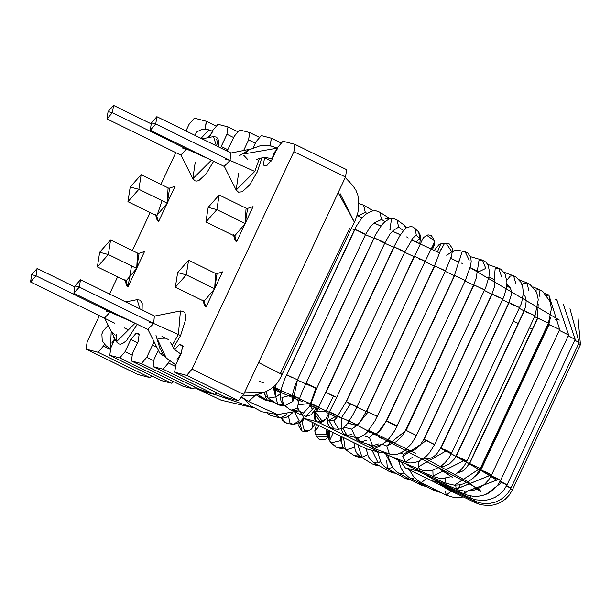 <?xml version="1.0" encoding="UTF-8"?>
<svg xmlns="http://www.w3.org/2000/svg" width="611" height="611" viewBox="0 0 611 611"><rect width="100%" height="100%" fill="white"/><g stroke="black" fill="none" stroke-linecap="round" stroke-linejoin="round"><path stroke-width="0.92" d="M338.189 192.61L354.441 222.305L340.174 193.71M258.59 362.522L281.969 374.451L258.59 362.522M244.392 392.842L264.586 392.3L244.4 392.842M349.576 228.674L280.762 372.573M115.219 335.103L111.217 331.299L110.484 348.652L111.202 331.315M106.887 309.441L106.047 311.083L110.377 312.213L110.767 311.343L104.557 318.026L116.449 341.824L116.273 334.133M135.077 323.242L116.449 341.824L135.077 323.242M125.713 301.918L137.108 299.65L139.995 308.922L137.108 299.65L140.209 300.177L142.226 303.392L142.103 309.945M110.377 312.213L134.389 322.906L110.377 312.213L36.018 275.79L30.55 281.976L31.688 274.66L37.164 268.473L36.018 275.79L110.377 312.213M218.341 146.8L216.676 139.201M202.104 138.85L213.499 136.581L216.386 145.846L213.499 136.581L216.6 137.101L218.616 140.316L218.486 146.877M213.659 161.243L206.159 173.829L198.934 180.505L196.933 181.077L195.153 180.879L192.839 178.748L211.467 160.174L192.839 178.748L195.237 162.152M182.437 148.007L186.767 149.137L187.157 148.267L180.948 154.95L192.839 178.748M183.277 146.365L182.826 147.205M186.767 149.137L210.78 159.83L186.767 149.137L112.409 112.714L106.94 118.901L108.078 111.584L113.554 105.405L112.409 112.714L186.767 149.137M158.524 343.474L157.447 339.296L158.524 343.474M165.566 338.181L157.913 338.334M173.371 347.827L180.573 335.638L178.404 334.507L180.573 335.638L185.66 319.553L185.545 314.68L184.774 312.748L183.521 311.465L180.428 310.946L178.404 334.507L180.428 310.946L154.331 316.139L153.697 323.502L149.367 322.371L153.697 323.502L147.877 329.314L159.769 353.112L163.198 354.273L159.769 353.112L162.083 355.243L164.038 355.426M178.404 334.507L172.004 345.696L178.404 334.507L153.697 323.502L178.404 334.507M247.753 151.391L243.697 153.949L247.753 151.391M243.827 155.377L247.684 159.471M230.721 153.063L230.087 160.426L225.757 159.295L230.087 160.426L254.795 171.439L259.446 158.371L254.795 171.439L236.159 190.044L238.557 173.44M230.087 160.426L224.268 166.238L236.159 190.044L254.795 171.439L230.087 160.426L155.729 124.002L150.26 130.189L151.398 122.88L156.867 116.693L155.729 124.002L230.087 160.426M175.769 364.904L166.268 358.023L157.447 339.296L166.268 358.023L175.769 364.904M177.091 359.268L180.673 354.433M248.585 401.511L244.767 399.197L248.585 401.511L277.646 414.586L299.085 410.813L277.646 414.586L248.585 401.511L255.574 395.073L248.585 401.511L242.025 397.356L248.585 401.511M263.257 397.853L258.705 396.539L263.257 397.853L259.163 397.074M260.546 396.226L258.705 396.539L260.546 396.226M273.308 401.519L270.62 401.366L266.686 399.907L271.208 400.144L266.686 399.907L264.54 393.79M284.879 405.689L281.297 405.788L277.7 404.406L283.405 404.543L277.7 404.406L275.882 397.119L280.48 393.568M275.278 385.388L275.5 388.84L274.751 388.084L275.546 396.921L268.153 398.135L266.014 391.674M277.7 404.406L268.153 398.135L275.546 396.921L275.424 388.611M275.546 396.921L273.285 387.168L275.546 396.921M357.565 215.553L358.023 215.79L365.286 212.368L363.614 205.166L365.286 212.368L358.023 215.79L357.557 215.553L359.589 216.752M365.286 212.368L366.944 213.338L365.286 212.368M297.924 408.11L291.187 410.225L289.583 409.347L291.187 410.225L297.924 408.11M296.969 399.861L298.565 401.817L296.969 399.861L292.302 396.226M289.583 409.347L283.535 404.65L285.138 405.521L292.898 401.358L292.287 396.692L292.898 401.358L285.138 405.521L283.535 404.65L281.915 397.501L290.928 395.157M292.898 401.358L297.45 379.813L286.567 374.742L297.45 379.813L292.898 401.358M292.089 396.531L294.303 387.618L297.45 379.813L365.569 234.433L354.685 229.331L286.849 374.764L354.96 229.354L363.843 233.341L365.569 234.433L362.208 233.203M291.271 377.315L286.849 374.764M374.398 222.855L381.585 219.471L379.767 212.185L381.585 219.471L374.398 222.855M381.585 219.471L384.976 221.625L381.585 219.471M385.19 218.455L390.055 218.707M314.535 407.094L305.699 416.29L301.681 414.082L305.699 416.29L314.535 407.094M311.091 406.598L312.252 409.057L310.075 405.322M298.527 404.78L308.677 403.565M309.869 406.246L303.262 413.227L299.23 410.997L303.262 413.227L309.869 406.246M309.716 405.75L315.895 388.184L309.8 406.651L316.719 388.382L305.836 383.28L316.719 388.382L306.119 383.303L374.23 237.893L306.119 383.303M316.719 388.382L384.838 242.972L374.23 237.893L383.364 242.017L384.838 242.972L380.798 241.437M392.904 230.66L398.685 227.101L396.951 219.876L398.685 227.101L392.904 230.66M390.872 230.179L389.887 229.606L391.498 219.234M398.685 227.101L403.451 230.561L398.685 227.101M406.078 228.01L403.978 224.97L406.078 228.01M317.04 408.217L314.352 414.594L314.612 419.001L315.719 420.643L317.544 421.957L324.594 420.49L320.867 422.445L314.673 413.93L315.635 412.471L314.673 413.93L320.867 422.445L324.594 420.49L325.816 419.131L322.081 421.086L315.895 412.562L316.376 411.715L314.673 413.93L315.895 412.562L322.081 421.086L325.816 419.131L336.676 397.417L325.785 392.315L336.676 397.417L404.788 252.007L403.55 251.182L393.904 246.905L326.068 392.338L394.179 246.928L403.55 251.182L404.788 252.007L400.052 250.159M315.635 412.471L316.857 411.111L325.976 411.318L333.362 396.211L325.976 411.318M333.362 396.211L326.068 392.338M412.616 238.351L416.29 235.128L415.136 228.392L416.29 235.128L412.616 238.351M416.29 235.128L419.826 238.641L418.665 231.905L419.826 238.641L416.29 235.128M415.992 241.91L419.826 238.641L415.992 241.91M337.257 417.122L334.675 416.931L328.863 420.36L333.782 428.922L328.863 420.36L334.675 416.931L336.47 417.382M328.863 420.36L333.713 420.719L336.707 417.779L333.713 420.719L328.863 420.36M339.517 417.29L341.45 417.771L341.152 428.914M329.161 413.693L327.702 419.704L327.847 423.858L330.215 427.54L333.782 428.922L338.624 429.281L333.713 420.719L338.624 429.281L343.069 428.09L346.681 424.599L352.547 415.472L356.977 406.796L346.086 401.694L356.977 406.796L350.409 404.092L341.45 417.771L350.409 404.092L346.368 401.717L414.197 256.284L346.368 401.717M356.977 406.796L425.088 261.386L414.479 256.307L424.065 260.683L419.635 259.209M433.214 244.79L434.681 240.948L433.214 244.79M426.615 235.227L434.681 240.948L434.154 245.324L432.435 249.563M434.115 243.407L434.085 245.278L434.115 243.407M431.549 247.997L434.085 245.278L431.549 247.997M347.644 423.331L349.92 423.728L347.644 423.331M351.669 434.505L347.033 435.399L342.863 428.219L347.033 435.406L355.426 437.476L351.676 429.105L356.595 425.661L351.676 429.105L344.192 427.257L351.676 429.105L355.426 437.476L359.635 437.4L364.943 434.36L367.188 432.168L374.986 420.864L377.147 416.213L366.379 411.256L377.27 416.358L445.381 270.948L444.564 270.36L434.497 265.854L366.661 411.279L434.772 265.869L445.381 270.948L451.483 256.124L452.743 248.967L449.154 243.835L446.106 243.239L444.418 243.583L440.607 250.525L444.418 243.583L446.106 243.239L451.835 251.808L446.702 255.253M347.369 423.698L348.155 423.583L347.369 423.698M357.061 425.699L367.86 412.219L357.061 425.699L356.259 425.875L360.261 421.682L366.379 411.256L434.497 265.854L440.783 249.708M377.147 416.213L366.661 411.279M446.106 243.239L440.844 243.781L437.423 251.915L440.844 243.781L442.532 243.438L438.759 244.874L434.276 250.434M366.615 440.203L360.796 442.013L357.16 437.705L360.796 442.013L372.595 445.77L369.479 437.583L371.694 434.994L375.666 434.169L371.694 434.994L369.479 437.583L363.331 435.62L369.479 437.583L372.595 445.77L376.582 446.19L383.021 443.853L385.808 441.784L389.108 438.515L394.851 430.465L465.33 280.533L454.439 275.431L386.61 420.864L377.697 432.886L386.381 420.933L397.211 425.943M378.415 443.96L372.595 445.77M371.694 434.994L377.697 432.886L371.694 434.994M386.61 420.864L397.196 425.959L386.61 420.864L454.721 275.454L465.33 280.533L470.615 265.625L471.188 261.615L470.798 257.262L467.774 252.885L465.139 251.747L461.985 251.984L459.159 261.195L461.985 251.984L465.139 251.747L469.164 260.187M462.672 263.517L461.358 263.066M465.139 251.747L458.067 250.266L454.912 250.502L452.575 252.091L454.912 250.502L458.067 250.266L452.736 251.052M451.086 257.3L451.468 258.606L451.086 257.3M380.867 445.595L374.39 448.627L371.435 445.404L374.39 448.627L389.39 454.004L386.824 445.992L393.446 442.677L386.824 445.992L382.203 444.342L386.824 445.992L389.39 454.004L393.683 454.721L397.83 454.095L401.855 452.384L405.429 449.956L411.531 443.586L415.724 436.896L484.584 289.973L484.095 289.576L473.693 284.871L405.582 430.281L406.155 430.388L473.976 284.894L484.584 289.973L485.814 287.178L488.93 276.852L489.426 271.513L488.22 265.311L485.997 262.157L482.491 260.141L479.009 260.294L477.359 270.803L479.009 260.294L482.491 260.141L485.791 268.389L479.039 271.658L478.214 271.33M387.114 445.442L406.155 430.388L387.114 445.442M416.053 435.322L406.155 430.388L416.053 435.322M482.491 260.141L470.615 256.696M381.86 451.308L387.473 455.119L385.06 452.453L387.473 455.119L405.421 462.008L402.764 456.348L403.405 454.21L409.729 450.788L403.405 454.21L400.48 453.087L403.405 454.21L402.764 456.348L405.421 462.008L409.79 462.978L414.22 462.703L418.672 461.297L426.104 456.364L429.449 452.835L434.704 444.51L423.813 439.408L426.654 440.416L402.764 456.348L426.654 440.416L433.436 444.151M412.15 457.54L405.421 462.008M424.095 439.431L492.214 294.021L424.095 439.431M434.704 444.51L502.822 299.1L492.214 294.021L502.822 299.1L504.128 296.045L506.496 287.636L506.947 281.931L504.999 273.72L500.791 269.199L498.706 268.214L495.2 268.359L494.184 279.326L495.2 268.359L498.706 268.214L501.448 276.279M502.471 298.794L494.65 295.602M515.852 283.725L513.652 275.859L510.277 276.05L513.652 275.859L516.02 277.027L520.954 282.313L522.703 286.857L523.344 293.349L521.534 303.224L451.605 453.179L446.763 450.536L418.275 466.857L418.94 462.084L417.848 461.641L418.94 462.084L418.275 466.857L446.763 450.536L451.605 453.179L448.848 458.021L445.213 462.519L441.142 466.078L433.428 470.004L428.624 470.905L424.34 470.737L420.368 469.653L418.275 466.857L420.368 469.653L399.785 461.351L397.845 459.098L399.785 461.351L394.08 457.654M418.94 462.084L419.658 460.839L418.94 462.084M423.774 458.288L424.866 458.502L423.774 458.288M446.763 450.536L440.714 448.077L446.763 450.536M440.997 448.1L509.116 302.689L440.997 448.1M519.487 307.539L509.116 302.689L519.487 307.539L510.956 303.973M423.973 458.143L427.837 458.907L431.503 457.883L434.031 456.379L436.712 454.011L440.714 448.077L508.833 302.666L511.056 295.716L511.124 290.179L510.04 287.56L506.878 284.428L509.482 287.132M510.277 276.05L506.847 280.189L510.277 276.05M405.429 463.627L410.202 466.537L409.591 465.307L410.202 466.537L405.429 463.627M528.759 290.599L527.133 282.954L523.994 283.237L527.133 282.954L530.004 284.443L536.137 291.592L537.604 295.777L538.222 299.871L534.999 315.826L466.888 461.236L465.032 460.075L433.069 476.106L432.871 470.165L433.069 476.106L465.032 460.075L466.888 461.236L464.016 466.178L460.159 470.669L455.302 474.457L450.62 476.794L443.097 478.382L439.21 478.207L433.97 476.794L411.096 467.224L405.307 463.581M465.032 460.075L455.997 456.134L465.032 460.075M462.863 459.709L456.28 456.157L524.391 310.747L456.28 456.157M534.862 315.666L524.391 310.747L534.862 315.666L525.704 311.747M523.994 283.237L522.1 284.833L523.994 283.237M421.705 472.754L420.108 470.997L421.208 472.639L445.977 483.301L445.121 478.199L445.977 483.301L454.447 485.187L480.131 468.37L469.393 463.443L480.131 468.37L454.447 485.187L446.465 483.416L454.447 485.187L459.251 484.89L463.405 483.866L468.247 481.689L473.418 477.909L477.168 473.754L480.284 468.545L548.403 323.135L537.512 318.033L469.676 463.466L537.795 318.056L548.403 323.135L551.405 308.738L550.114 301.681L542.82 291.554L538.94 289.385L535.442 290.271L538.94 289.385L539.956 296.786M474.617 466.269L469.676 463.466M431.465 477.054L429.938 477.489L429.228 476.091L429.938 477.489L456.173 489.067L455.722 485.203L456.173 489.067L458.716 490.03L465.04 491.198L470.661 490.908L474.35 490.053L479.78 487.723L484.508 484.37L488.678 479.841L491.572 474.984L487.968 472.937L480.681 469.882L487.968 472.937L491.213 474.938L456.173 489.067M460.526 484.653L457.899 488.472L491.213 474.938L480.964 469.905L549.075 324.494L549.518 325.006L549.075 324.494L480.964 469.905M491.572 474.984L559.684 329.573L549.075 324.494L559.684 329.573L548.884 295.044L546.753 295.373L548.884 295.044L549.793 300.78M438.232 481.147L437.125 481.689L436.804 480.513L437.125 481.689L464.391 493.993L464.36 491.145L464.391 493.993L466.98 495.002L472.792 496.247L478.528 496.224L482.942 495.368L488.51 493.123L493.367 489.823L497.598 485.34L500.554 480.429L498.4 479.123L491.175 475.786L500.554 480.429L498.156 479.62L467.018 491.366L464.391 493.993M467.094 491.229L498.156 479.62L490.969 476.198M500.554 480.429L568.665 335.027L559.302 330.383L568.665 335.004L556.804 299.841L555.88 299.841L556.804 299.841L557.675 301.941M443.365 484.508L442.654 485.18L442.708 484.21L442.654 485.18L470.47 497.988L470.844 495.979L470.47 497.988L473.097 499.034L475.786 499.813L483.912 500.493L489.472 499.569L494.925 497.438L499.867 494.146L504.159 489.64L507.069 484.806L500.172 481.216L507.069 484.806L501.547 482.598L486.219 494.223L501.547 482.598L499.867 481.789M507.069 484.806L575.188 339.395L568.299 335.813L575.02 339.403M440.134 483.859L446.435 487.891L446.855 487.112L446.435 487.891L474.327 500.989L475.045 499.63L474.327 500.989L479.574 502.845L484.867 503.624L489.587 503.456L495.254 502.158L500.546 499.683L504.686 496.59L508.451 492.397L511.025 488.029L506.672 485.623L511.025 488.029L506.359 486.219M446.481 487.731L446.763 487.066M579.113 342.634L574.806 340.22L579.113 342.634M440.432 484.103L443.785 487.005L448.382 489.77L449.177 489.174L448.382 489.77L475.877 502.937L476.908 502.043L475.877 502.937L475.801 502.173M475.877 502.937L481.124 504.823L489.388 505.595L494.689 504.755L500.088 502.7L505.137 499.378L509.36 494.963L512.339 490.045L510.575 488.937L512.339 490.045L510.338 489.396M512.339 490.045L580.45 344.635L578.709 343.535L580.45 344.635L577.96 317.231M272.3 158.837L273.537 153.384L277.814 148.404M277.302 148.152L243.697 153.949L277.302 148.152M548.739 324.586L547.937 324.12L548.739 324.586M537.451 318.171L534.633 316.62L537.451 318.171M524.039 310.884L519.411 308.425L524.039 310.884M508.749 302.85L502.555 299.657L508.749 302.85M491.832 294.204L484.363 290.446L491.832 294.204M473.586 285.1L465.131 280.953L473.586 285.1M454.317 275.698L445.213 271.315L454.317 275.698M434.352 266.152L424.935 261.707L434.352 266.152M414.037 256.628L404.658 252.29L414.037 256.628M393.721 247.295L384.724 243.224L393.721 247.295M373.741 238.313L365.47 234.655L373.741 238.313M354.441 229.835L351.577 228.598L354.441 229.835M281.075 372.977L282.358 373.527M297.351 380.057L305.63 383.723M316.605 388.627L297.336 380.057M356.824 407.117L366.241 411.554L356.824 407.117M386.205 421.101L397.02 426.356M455.928 456.287L440.63 448.253M451.292 453.828L489.61 475.434M356.977 215.668L362.01 217.822M374.054 223.053L380.92 226.07M392.361 231.172L400.411 234.807M411.486 239.863L439.821 253.076M459.021 262.241L450.742 258.254L459.014 262.272M470.126 267.679L559.363 320.072M559.088 320.034L554.964 319.156M480.17 490.427L478.085 488.601M477.665 488.281L349.202 421.063M338.158 415.915L329.703 412.02M318.759 407.025L310.64 403.367M299.596 398.448L292.386 395.279M281.045 390.36L273.377 387.084M305.538 419.1L304.225 418.459M395.118 458.578L392.147 457.288L395.118 458.578M300.971 414.846L295.235 411.982L300.971 414.846M285.291 394.355L273.14 389.322M276.867 390.841L292.027 397.211M292.692 397.501L302.147 401.587M309.785 404.948L317.98 408.606M336.516 417.069L326.77 412.578M348.239 422.491L351.814 424.202M379.553 437.491L381.203 438.293M452.537 477.466L440.317 469.332L447.451 473.746M319.645 409.355L310.136 405.108M295.556 398.762L299.016 400.258L295.457 398.685M496.14 479.803L479.811 469.523M469.332 463.581L466.506 462.023M259.736 381.386L263.448 382.921M273.3 387.053L357.443 424.943M368.769 430.335L415.976 453.591M424.324 457.868L467.858 481.774M467.973 481.842L481.185 492.145M544.538 333.56L543.668 333.239M532.38 328.993L529.386 327.824M518.197 323.356L513.347 321.378M212.323 131.22L208.954 129.845L201.05 138.33L208.954 129.845L212.323 131.22M208.038 137.666L212.834 131.464M276.332 414.571L276.836 415.556L280.052 417.947L276.836 415.556L276.332 414.571M286.765 414.663L280.052 417.947L270.681 415.388L267.129 413.364M288.453 416.236L289.988 422.858L293.097 424.34L289.988 422.858L288.453 416.236M294.815 412.44L299.283 420.948L293.097 424.34L287.246 423.492L284.13 422.018L287.246 423.492L282.305 420.131L281.511 418.207M282.236 418.245L284.13 422.018L282.236 418.245M304.263 418.39L301.971 421.789L304.278 430.197L309.303 430.503L304.278 430.197L301.971 421.789L304.263 418.39L302.812 420.773M304.912 419.306L305.645 419.07M302.957 420.551L301.971 421.789L302.957 420.551M309.38 430.472L307.058 431.381L302.04 431.076L307.058 431.381M312.588 422.468L312.534 427.471M302.674 420.185L299.734 422.667L302.04 431.076L299.734 422.667L303.369 419.91M299.734 422.667L299.634 422.17L299.734 422.667M316.475 424.378L314.81 430.747M326.396 429.235L326.297 434.1L315.582 434.459L326.297 434.1L326.862 431.358M314.81 430.702L315.582 434.459L314.864 431.221L319.354 425.783M326.297 434.1L327.71 436.682L327.549 431.282L327.71 436.682L326.297 434.1M316.994 437.048L327.71 436.682L316.994 437.048L315.582 434.459M329.78 430.892L329.069 440.119L329.78 430.892M333.316 432.626L329.543 440.791L329.069 440.111L331.109 442.899L340.342 440.73L340.571 436.178L340.342 440.73L331.101 442.891M340.342 440.73L341.457 441.669L340.342 440.73M331.109 442.899L336.149 447.145L343.374 447.382L336.149 447.145L334.584 445.037M343.542 437.636L345.322 449.528L345.849 449.917L354.38 447.336L345.849 449.917L345.322 449.528L343.542 437.636M341.45 436.613L341.74 443.372L342.977 446.725L345.322 449.528L354.433 455.76L359.749 456.234L354.105 455.523M357.756 444.594L362.048 457.204L367.555 454.76L362.048 457.204L357.756 444.594M353.914 442.715L355.258 450.368L357.137 453.736L360.223 456.547L362.048 457.204L360.223 456.547L372.198 463.879L374.024 464.536L376.659 464.245L374.024 464.536L372.198 463.879L376.254 465.33L378.461 465.284L376.254 465.33L374.024 464.536L378.683 465.414M372.13 450.444L378.217 462.955L380.401 461.435L378.217 462.955L372.13 450.444M366.149 448.711L368.28 456.409L370.877 460.198L374.146 462.802L378.217 462.955L374.146 462.802L389.306 471.501L393.117 471.753L389.306 471.501L392.934 472.914L395.844 473.25M385.953 454.431L391.659 465.895L385.953 454.431M377.621 451.88L380.821 462.168L383.952 466.101L387.42 468.637L392.674 467.507L387.42 468.637L386.717 460.686M387.42 468.637L405.521 478.55L408.774 478.673L405.521 478.55L412.196 480.483M388.42 455.478L388.909 458.647L392.667 467.491L396.188 471.432L399.854 473.953L404.154 472.96L399.854 473.953L420.574 484.913L423.339 484.89L420.574 484.913L419.047 482.682M398.632 460.839L401.198 468.477L403.917 472.67L408.018 476.641L411.241 478.673L414.648 477.749L411.241 478.673L434.222 490.488L436.529 490.312L434.222 490.488L433.031 488.556M409.408 469.897L413.387 476.351L417.695 480.429L421.391 482.713L426.516 478.276L421.391 482.713L446.244 495.193L451.193 491.114L446.244 495.193L445.518 491.847M430.801 480.284L443.013 486.417L430.801 480.284M195.085 387.718L253.496 407.72L195.085 387.718M111.798 343.015L114.822 338.57M266.228 399.632L265.64 399.479L266.228 399.632M314.092 411.875L314.879 410.187L313.779 411.799L316.445 421.292L314.092 411.875M368.975 449.482L366.325 448.795L304.362 418.443L300.375 412.44L304.362 418.443L317.361 421.834L304.362 418.443L366.325 448.795L380.607 452.659L366.325 448.795L379.324 452.178L317.361 421.834L379.324 452.178L383.448 452.789L380.607 452.659M405.055 467.766L418.046 471.15L415.755 469.347L418.046 471.15L405.055 467.766L430.205 480.086L438.194 482.614L430.205 480.086L405.055 467.766L401.076 461.87L405.055 467.766M262.127 397.761L265.64 399.479L262.127 397.761M424.775 474.442L418.046 471.15L424.775 474.442M153.697 323.502L79.338 287.078L73.87 293.265L75.008 285.956L80.476 279.769L79.338 287.078L153.697 323.502M215.454 274.194L214.698 288.766L203.998 301.223L205.96 307.196L222.511 271.864L216.355 273.835M203.135 300.826L204.486 305.469L205.96 307.196L203.998 301.223L202.86 299.894M175.349 287.223L203.998 301.223L214.698 288.766L186.294 274.851L175.349 287.223L177.633 272.598L188.578 260.225L186.294 274.851L214.698 288.766L216.974 274.133L188.578 260.225M246.004 208.962L245.248 223.534L234.555 235.991L236.518 241.964L253.069 206.633L246.913 208.603M233.692 235.602L235.036 240.238L236.518 241.964L234.555 235.991L233.417 234.662M205.907 221.992L234.555 235.991L245.248 223.534L216.852 209.626L205.907 221.992L208.183 207.366L219.128 194.993L216.852 209.626L245.248 223.534L247.531 208.909L219.128 194.993M168.033 188.639L167.277 203.211L156.576 215.668L158.539 221.64L175.09 186.309L168.941 188.28M155.713 215.278L157.065 219.914L158.539 221.64L156.576 215.668L155.446 214.339M127.936 201.668L156.576 215.668L167.277 203.211L138.88 189.303L127.936 201.668L130.212 187.042L141.156 174.67L138.88 189.303L167.277 203.211L169.56 188.585L141.156 174.67M186.294 274.851L177.633 272.598L186.294 274.851M97.378 266.9L126.026 280.9L136.719 268.443L108.323 254.527L99.662 252.274L108.323 254.527L97.378 266.9L99.662 252.274L110.599 239.902L108.323 254.527L136.719 268.443L139.002 253.809L110.599 239.902M216.852 209.626L208.183 207.366L216.852 209.626M138.88 189.303L130.212 187.042L138.88 189.303M137.475 253.87L136.719 268.443L126.026 280.9L124.888 279.571M125.163 280.51L126.508 285.146L127.989 286.872L126.026 280.9L127.989 286.872L144.54 251.541L138.384 253.512M132.358 250.556L150.161 212.559L132.358 250.556M293.868 151.696L345.505 176.991L346.643 169.675L345.505 176.991L293.868 151.696L192.014 369.136L243.652 394.423L345.505 176.991L243.652 394.423L192.014 369.136L186.668 375.36L238.298 400.656L243.652 394.423L238.298 400.656L186.668 375.36L174.631 372.214L175.769 364.897L181.498 352.669L182.636 345.352L179.481 344.52L183.155 346.315L179.481 344.52L174.761 349.5L179.481 344.52L182.513 345.307L181.498 352.669L175.769 364.897L174.754 372.259L226.391 397.547L174.754 372.259L186.668 375.36L192.014 369.136L293.868 151.696L294.884 144.341L293.868 151.696M98.081 352.272L149.718 377.56L152.101 376.063L149.718 377.56L98.081 352.272L86.166 349.171L137.803 374.459L149.718 377.56L137.803 374.459L86.044 349.125L87.182 341.809L99.41 315.704L87.182 341.809L86.166 349.171L98.081 352.272L103.427 346.04L98.081 352.272M110.194 349.355L103.427 346.04L110.194 349.355M104.321 344.146L103.427 346.04L104.321 344.146M110.79 347.965L115.013 338.952L110.79 347.965L109.774 355.319L110.79 347.965M161.411 380.615L109.774 355.319L161.411 380.615L171.378 383.212L173.761 381.707L171.378 383.212L119.741 357.916L171.378 383.212L161.174 380.5M131.854 354.999L125.087 351.692L119.741 357.916L109.774 355.319L119.741 357.916L125.087 351.692L131.854 354.999M130.815 339.456L125.087 351.692L130.815 339.456L137.536 342.748L130.815 339.456L136.169 333.224L130.815 339.456M139.835 335.027L136.169 333.224L139.835 335.027M139.201 334.018L136.169 333.224L139.201 334.018L138.178 341.373L139.201 334.018M132.45 353.609L138.178 341.373L132.45 353.609L131.434 360.964L132.45 353.609M183.071 386.259L131.434 360.964L183.071 386.259L193.03 388.856L195.421 387.359L193.03 388.856L141.401 363.56L193.03 388.856L182.834 386.144M153.506 360.643L146.747 357.336L141.401 363.56L131.434 360.964L141.401 363.56L146.747 357.336L153.506 360.643M152.475 345.1L146.747 357.336L152.475 345.1L156.828 347.239L152.475 345.1L154.216 341.992L152.475 345.1M154.109 359.253L158.333 350.24L154.109 359.253L153.094 366.615L154.109 359.253M204.731 391.903L153.094 366.615L204.731 391.903L214.69 394.5L217.073 393.003L214.69 394.5L163.061 369.212L214.69 394.5L204.494 391.788M226.154 397.433L238.298 400.656L226.391 397.547M169.392 360.872L168.407 362.98L175.166 366.295L168.407 362.98L163.061 369.212L153.094 366.615L163.061 369.212L168.407 362.98L169.392 360.872M160.937 184.362L175.8 152.628L160.937 184.362M185.965 130.945L189.036 124.377L194.39 118.144L206.419 121.299L205.281 128.608L206.472 129.188L205.281 128.608L205.097 128.997L206.297 121.253L194.39 118.144L189.036 124.377L185.965 130.945M109.575 294.013L117.625 276.821L109.575 294.013M227.956 126.897L226.941 134.252L233.662 137.544L226.941 134.252L221.213 146.487L227.895 149.756L221.213 146.487L220.602 147.908L226.941 134.252L227.956 126.897L217.997 124.3L227.956 126.897M227.109 151.093L234.303 136.177L239.657 129.944L249.739 132.587L248.601 139.904L255.322 143.195L248.601 139.904L243.636 150.489L248.601 139.904L249.616 132.541L239.657 129.944L234.303 136.177L227.109 151.093M253.114 147.908L255.963 141.821L261.309 135.589L271.399 138.231L270.131 145.815L271.315 146.06L270.261 145.548L271.276 138.185L261.309 135.589L255.963 141.821L253.114 147.908M277.623 147.465L282.969 141.233L294.884 144.341L282.969 141.233L277.623 147.465L271.895 159.692L277.623 147.465M266.549 165.925L271.895 159.692L266.549 165.925L263.517 165.138L266.549 165.925M271.208 161.044L264.532 157.775L263.387 165.092L264.532 157.775L271.208 161.044M264.716 157.378L264.532 157.775L264.716 157.378M212.643 130.533L217.997 124.3L212.643 130.533L209.436 137.391L212.643 130.533M222.511 271.864L205.96 307.196L204.28 302.078M253.069 206.633L236.518 241.964L234.922 236.037M175.09 186.309L158.539 221.64L156.859 216.531M156.951 215.714L162.083 200.668M144.54 251.541L127.989 286.872L131.525 265.9M36.018 275.79L31.688 274.66L36.018 275.79M79.338 287.078L75.008 285.956L79.338 287.078M112.409 112.714L108.078 111.584L112.409 112.714M155.729 124.002L151.398 122.88L155.729 124.002M345.253 177.526L352.654 185.347L355.946 190.304L357.855 195.222L358.588 200.37L358.596 208.404L357.817 212.834L355.533 219.716L280.487 377.758L277.822 382.394L275.301 385.365L270.215 389.367L264.586 392.3M263.906 392.567L254.65 395.248L242.827 396.027M116.449 341.824L118.763 343.955L120.543 344.153L122.544 343.581L126.469 340.678L137.269 324.319M170.5 342.504L173.684 348.239L175.655 350.401L180.864 354.013M256.36 159.616L259.958 158.203L265.976 157.394L272.2 159.036M261.882 157.714L257.223 172.004L249.479 185.118L242.254 191.793L238.473 192.167L236.159 190.044M231.011 153.002L250.35 149.153M176.182 365.118L166.268 358.023L162.679 353.509L159.845 348.194L156.019 335.477M244.354 398.945L250.403 405.62L261.668 411.699L277.646 414.586L299.138 410.882M256.284 394.92L264.273 399.793L274.698 402.435M245.042 399.388L241.857 397.616M266.686 399.907L257.773 394.561M280.724 392.002L275.401 388.512M268.153 398.135L265.319 395.225L264.044 392.514M358.688 203.585L363.614 205.166L373.184 210.78M362.033 217.799L357.527 215.538M298.451 409.729L293.784 410.898L289.591 409.355M283.535 404.65L280.984 401.114L280.266 396.356L281.534 388.329L284.566 379.339L355.984 226.727L361.59 218.318L365.691 214.262L371.939 211.016L375.941 210.787L379.767 212.185L390.169 218.776M365.569 234.433L370.617 226.261L374.772 222.702M374.26 222.931L375.169 223.511M316.315 407.888L311.205 414.701L305.943 416.435L301.697 414.105M301.681 414.082L299.253 411.027L297.916 408.064L297.824 405.574L299.627 398.372L302.399 391.063L375.345 235.036L381.76 225.001L384.953 221.64L389.383 218.921L393.133 218.433L396.951 219.876L403.978 224.97L406.407 227.781M384.838 242.972L389.803 234.288L393.522 230.202M316.857 411.111L393.904 246.905L399.793 235.8L404.192 229.713L406.475 227.735L410.806 226.49L413.235 227.078L418.665 231.905L420.673 236.06L419.78 243.659M404.788 252.007L413.219 237.679M406.651 236.915L408.232 238.007M336.394 418.1L346.086 401.694L422.705 238.954L423.629 237.45L428.021 234.845L431.229 235.395L434.681 240.948M425.088 261.386L433.459 244.369M341.037 429.021L342.748 432.619L344.627 434.352L347.033 435.406M349.92 423.728L356.862 425.447M355.182 437.423L357.107 439.851L360.796 442.013M367.707 431.595L375.719 434.146M376.239 434.314L375.498 434.215L378.828 431.885L382.265 427.822L386.328 420.842L454.439 275.431L459.182 260.339M368.83 444.571L374.39 448.627M387.252 440.462L393.446 442.685L395.989 441.89L401.939 436.338L405.582 430.281L473.693 284.871L476.488 277.394L477.252 270.253M406.109 449.398L410.638 450.979L414.64 449.902L420.253 445.083L423.813 439.408L491.931 293.998L494.314 287.239L494.872 283.794L494.62 279.517M494.436 279.456L492.565 278.815M498.706 268.214L487.761 264.418M509.414 287.109L507.099 286.238M513.652 275.859L504.083 272.254M440.844 466.292L444.449 466.124L449.421 463.94L454.271 459.121L455.997 456.134L524.116 310.724L525.659 306.386L526.208 300.475L525.116 296.442L523.299 294.426M527.133 282.954L519.235 279.807M415.335 468.996L421.208 472.639M457.418 473.006L462.535 471.104L465.292 469.049L469.393 463.443L537.512 318.033L538.176 304.225M538.94 289.385L532.945 286.903M424.011 473.846L429.938 477.489M474.472 476.893L479.062 472.616L480.681 469.882L548.793 324.472L550.511 317.224M548.884 295.044L544.981 293.379M431.19 478.039L437.125 481.689M556.804 299.841L555.124 299.107M436.728 481.506L442.662 485.18M575.188 339.395L563.243 304.011M511.025 488.029L579.136 342.618L569.979 308.738M349.943 182.07L347.277 179.313M277.302 148.145L272.086 146.25L266.686 145.395L260.057 145.815L249.181 149.748L239.375 155.713M310.128 405.131L317.964 408.629M303.415 418.092L304.209 418.482M315.047 423.736L316.46 424.416M374.085 223.03L380.936 226.047M392.377 231.157L400.426 234.784M411.501 239.84L420.177 243.842M431.076 248.929L439.828 253.053M470.134 267.656L477.39 271.231M488.907 276.966L494.582 279.83M506.725 286.047L510.292 287.896M523.276 294.746L524.36 295.334M212.934 131.502L208.954 129.845L202.699 129.005L196.963 131.785L194.84 135.291M292.761 412.601L287.773 416.649L284.39 418L280.052 417.947M303.514 417.955L300.207 421.674L297.702 423.476L293.097 424.34M315.077 423.69L311.671 428.884L309.303 430.503M307.02 431.397L301.811 431.007L298.726 425.966L299.314 422.43M327.359 429.709L326.793 431.687M327.114 430.48L327.549 431.282M317.048 437.148L319.171 439.34L325.464 439.469L328.313 436.789M328.917 430.472L328.275 435.773L329.069 440.111M336.149 447.145L341.549 448.741L343.878 448.084M354.433 455.76L358.558 457.211L361.07 457.066M420.574 484.913L427.425 486.998M434.222 490.488L441.272 492.695M446.244 495.193L454.256 497.583L459.762 497.591L463.321 496.926M194.978 387.825L221.129 400.174L253.611 407.789M113.455 337.264L113.852 336.615M110.476 348.66L105.734 345.559L102.228 340.793L101.884 333.996L103.144 331.04L108.17 325.243M272.98 401.534L273.56 401.687M151.009 123.75L113.554 105.405M181.299 155.324L106.94 118.901M154.835 316.185L80.476 279.769M168.88 339.8L161.961 336.409M148.229 329.688L73.87 293.265M346.643 169.675L295.006 144.387M109.652 355.274L161.289 380.569M131.312 360.918L182.949 386.213M152.971 366.569L204.609 391.857M174.631 372.214L226.269 397.501M137.681 374.413L86.044 349.125M228.079 126.943L237.274 131.441M249.739 132.587L258.927 137.085M271.399 138.231L280.586 142.73M206.419 121.299L215.614 125.797M74.618 286.826L37.164 268.473M127.363 329.398L124.361 327.924M114.616 323.15L30.55 281.976M231.225 153.109L156.867 116.693M224.619 166.612L150.26 130.189"/></g></svg>
